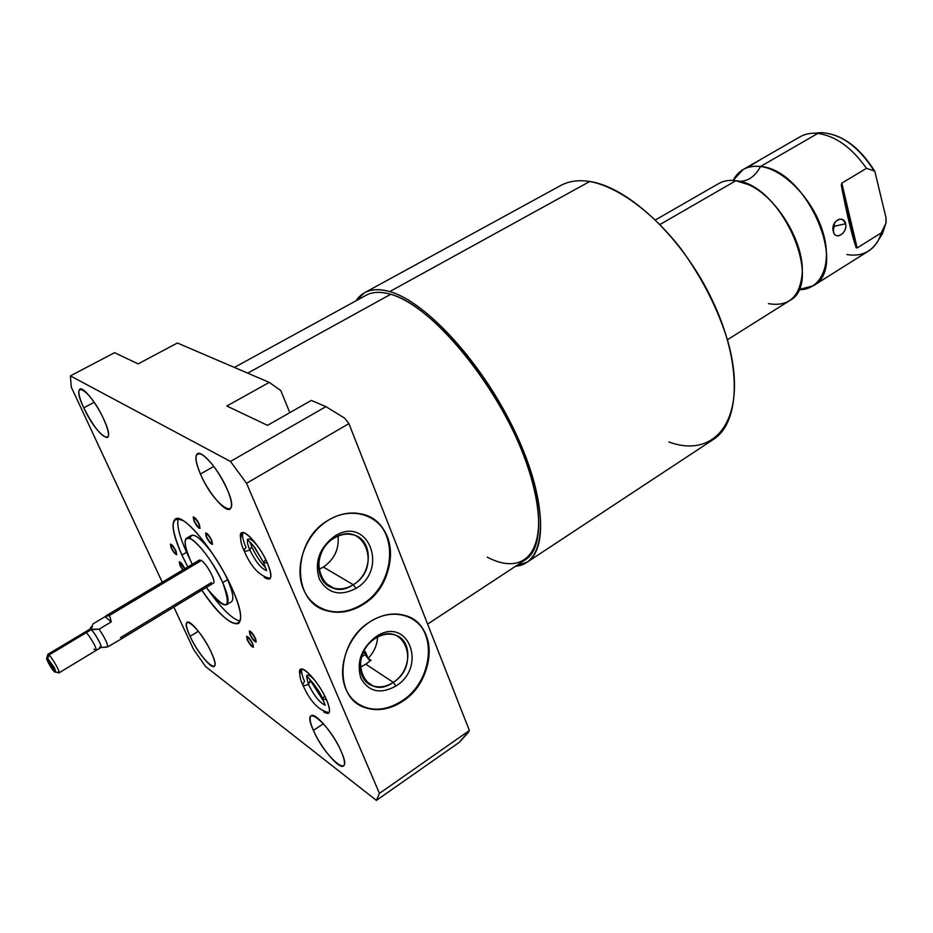 <?xml version="1.0" encoding="UTF-8"?>
<svg xmlns="http://www.w3.org/2000/svg" width="933" height="933" viewBox="0 0 933 933"><rect width="100%" height="100%" fill="white"/><g stroke="black" fill="none" stroke-linecap="round" stroke-linejoin="round"><path stroke-width="1.4" d="M289.801 412.654L280.798 390.577L269.264 382.378L177.387 343.006L138.131 363.882L114.549 352.686L138.131 363.882L177.387 343.006L269.264 382.378L280.798 390.577L289.801 412.654M468.319 732.487L469.381 730.516L348.93 423.617L344.79 418.229L325.92 406.648L311.319 400.397L267.526 425.355L226.847 406.03L267.526 425.355L311.319 400.397L325.92 406.648L344.79 418.229L348.93 423.617L246.534 483.306L230.463 461.438L325.92 406.648L230.463 461.438L70.395 375.882L71.281 387.09L162.249 582.215L71.281 387.09L70.395 375.882L230.463 461.438L246.534 483.306L379.451 793.377L469.381 730.516L348.93 423.617L246.534 483.306L379.451 793.377L469.381 730.516L459.234 742.365L468.319 732.487M234.381 367.427L365.748 295.469C372.29 291.772 380.617 291.376 390.717 294.292L247.723 373.142L390.717 294.292C425.075 303.878 477.824 360.161 509.908 424.375C542.201 488.589 547.053 545.817 525.594 559.66L427.617 624.107M527.308 562.063L515.704 566.168C546.12 564.15 550.202 509.978 518.491 439.303C487.108 368.663 427.536 301.826 389.726 291.597C374.18 287.341 362.937 290.408 356.009 300.799L364.406 292.834C371.042 289.078 379.486 288.67 389.726 291.597L589.773 181.48C628.924 187.148 683.306 238.556 712.579 300.776C742.073 362.984 740.557 421.774 713.698 439.245L527.308 562.063C549.164 547.951 544.231 489.615 511.272 424.107C478.512 358.61 424.702 301.277 389.726 291.597L589.773 181.48C617.459 186.693 651.549 211.22 680.658 248.376C702.246 277.999 718.013 309.056 727.95 341.536C748.872 416.736 716.894 459.759 668.856 441.962M390.717 294.292C433.064 305.336 501.907 390.029 527.565 465.824C553.782 541.723 530.574 579.906 487.259 557.164M364.943 292.53L560.301 185.737C568.5 181.142 578.32 179.719 589.773 181.48M655.479 219.908L718.585 183.638C723.472 180.78 729.233 179.801 735.869 180.71L660.063 224.468L735.869 180.71C781.294 183.906 824.83 283.2 789.446 300.753L727.437 339.74M760.488 166.506C755.31 176.197 748.429 181.142 739.834 181.329L738.889 181.27L739.834 181.329C748.429 181.142 755.31 176.197 760.488 166.506C747.823 165.199 738.703 169.841 733.128 180.431L742.983 169.608C747.963 166.704 753.794 165.666 760.488 166.506L817.821 133.407L760.488 166.506C784.035 169.235 813.354 199.697 822.929 232.189C832.784 264.715 820.888 290.455 798.683 289.685L813.273 285.778C849.217 267.818 806.357 169.2 760.488 166.506M735.869 180.71L748.511 184.641C776.816 196.863 804.386 242.417 802.228 273.427C799.884 297.032 788.618 307.097 768.43 303.622M761.818 158.785L799.826 136.929C805.004 133.92 810.999 132.743 817.821 133.407L814.124 133.221L821.238 132.614C840.983 133.827 858.617 146.574 874.151 170.879L866.477 168.348C851.817 147.589 835.595 135.95 817.821 133.407C835.595 135.95 851.817 147.589 866.477 168.348L874.151 170.879C858.617 146.574 840.983 133.827 821.238 132.614L816.235 133.034L821.238 132.614C841.706 133.909 859.631 146.936 875.002 171.684M754.459 163.007L759.357 160.208M760.442 159.578L761.876 158.75M846.919 254.546C861.241 256.867 871.795 251.945 878.594 239.758L886.012 222.964L882.443 233.786L886.152 222.544L885.953 217.611L874.874 171.509L885.953 217.611L886.012 222.964L881.288 232.853L857.17 247.933L841.811 183.125L866.477 168.348L841.811 183.125L841.321 185.282C846.581 213.004 851.514 233.798 856.121 247.653L857.17 247.933L881.288 232.853C878.886 241.006 874.711 247.012 868.775 250.884L813.273 285.778M856.716 246.02L855.713 245.939L856.716 246.02M833.332 231.326C834.732 240.959 847.945 233.238 845.648 223.757C843.584 213.984 830.23 221.622 833.332 231.326L833.496 231.909C835.816 240.831 847.63 232.97 845.648 223.757L833.251 226.509L833.332 231.326L833.251 226.509L845.648 223.757C842.686 217.925 839 217.611 834.615 222.8L833.332 231.326M841.298 185.166L856.144 247.712L857.17 247.933L841.811 183.125L841.321 185.282L856.121 247.653C851.514 233.798 846.581 213.004 841.321 185.282L856.121 247.653M748.896 166.622L762.238 158.563M370.086 621.728C391.988 607.441 418.194 614.415 426.323 635.688C434.766 656.762 423.815 687.085 402.648 701.254C381.609 715.739 354.82 710.375 345.828 688.904C336.521 667.643 348.056 635.7 370.086 621.728C336.253 641.706 333.478 698.525 365.316 707.68C377.573 711.622 390.017 709.477 402.648 701.254C436.317 680.309 438.009 623.349 404.537 615.337C393.294 612.316 381.819 614.45 370.086 621.728M328.486 520.124C351.344 506.094 378.798 514.456 387.417 536.988C396.362 559.334 385.096 590.542 363.03 604.502C341.116 618.789 313.045 612.141 303.493 589.341C293.603 566.751 305.499 533.828 328.486 520.124C291.772 540.347 291.096 602.345 326.795 610.695C338.924 614.019 350.995 611.955 363.03 604.502C399.581 583.207 398.997 520.917 361.374 513.978C350.446 511.611 339.484 513.663 328.486 520.124M369.526 516.917C399.557 531.192 394.869 585.026 362.447 604.152L363.03 604.502L362.447 604.152C350.423 611.605 338.341 613.657 326.223 610.334L317.64 606.473C331.775 614.38 346.714 613.599 362.447 604.152C394.869 585.026 399.557 531.192 369.526 516.917M356.009 588.42C339.81 596.677 327.541 593.481 319.214 578.833C314.281 561.899 319.413 547.683 334.62 536.195C367.8 514.608 389.294 569.107 356.009 588.42L353.257 584.711C324.218 604.759 303.447 555.718 334.154 538.119L334.62 536.195C319.413 547.683 314.281 561.899 319.214 578.833C327.541 593.481 339.81 596.677 356.009 588.42C389.294 569.107 367.8 514.608 334.62 536.195L334.154 538.119C363.73 518.841 383.008 567.474 353.257 584.711L356.009 588.42M338.049 536.125C339.262 549.001 334.376 559.322 323.401 567.077L353.257 584.711C373.468 573.084 373.282 538.738 352.744 534.726C346.551 533.303 340.358 534.434 334.154 538.119C313.896 549.409 313.698 583.673 333.652 588.117C340.195 589.831 346.726 588.7 353.257 584.711L323.401 567.077L318.689 569.422L323.401 567.077C334.376 559.322 339.262 549.001 338.049 536.125M365.048 654.639L370.051 661.089L365.048 654.639L361.514 656.949L365.048 654.639L364.488 652.237L365.048 654.639M371.042 660.272L368.127 658.36L365.351 651.677L362.855 653.31L365.351 651.677L368.127 658.36L371.042 660.272L365.748 664.168L371.042 660.272M360.185 667.34L365.748 664.168L360.185 667.34M313.29 683.388L321.127 695.726L313.29 683.388M263.269 561.993L253.834 546.4L263.269 561.993M267.503 563.392C260.855 547.461 245.519 529.454 241.682 532.871L240.667 538.528C237.379 522.363 258.464 541.583 267.503 563.392C272.809 577.212 271.713 581.854 264.202 577.352L269.707 578.973C271.806 577.154 271.083 571.964 267.503 563.392M266.232 570.46C260.995 568.395 255.514 561.526 249.776 549.852L251.735 546.645L249.776 549.852C247.723 545.059 247.023 541.735 247.677 539.88C247.023 541.735 247.723 545.059 249.776 549.852C246.475 551.485 244.481 551.578 243.793 550.132C244.481 551.578 246.475 551.485 249.776 549.852C255.514 561.526 260.995 568.395 266.232 570.46M242.953 532.556C241.892 535.262 242.918 540.254 246.02 547.519L243.793 550.132C240.073 541.758 239.676 535.904 242.592 532.568M248.248 539.157C250.359 538.353 253.799 541.117 258.593 547.426M267.386 563.112L263.444 562.366L267.386 563.112M265.672 559.695L263.444 562.366L255.222 548.242C253.379 544.86 245.647 538.294 247.688 539.449M173.841 607.091L193.563 649.391L205.528 666.5L376.407 800.386L379.451 793.377L376.407 800.386L205.528 666.5L193.563 649.391L173.841 607.091M83.76 407.849C69.054 377.259 89.708 388.21 103.715 419.174C118.246 450.161 97.079 437.402 83.76 407.849L94.14 402.286L83.76 407.849C93.557 426.929 101.475 436.842 107.505 437.577C109.604 435.711 108.345 429.565 103.715 419.174C96.531 403.219 83.165 386.46 79.853 389.108C77.731 391.09 79.025 397.341 83.76 407.849M190.11 636.364C177.118 609.389 199.242 625.705 211.371 652.587C224.13 679.737 201.668 662.068 190.11 636.364L198.356 631.279L190.11 636.364C196.851 651.269 211.231 669.241 214.275 666.43C215.838 664.984 214.87 660.377 211.371 652.587C204.619 637.484 190.04 619.36 187.101 622.253C185.527 623.757 186.518 628.457 190.11 636.364M200.432 474.046C194.122 458.395 194.542 451.829 201.691 454.336C210.543 460.505 219.022 472.133 227.139 489.195C242.755 524.416 214.52 507.389 200.432 474.046L213.809 466.383L200.432 474.046C208.374 492.612 225.308 512.812 230.019 509.068C232.679 506.806 231.722 500.181 227.139 489.195C219.197 470.349 201.96 449.939 197.399 453.741C194.682 456.132 195.697 462.896 200.432 474.046M313.418 730.387C299.54 700.298 328.626 721.745 341.303 751.648C354.738 781.889 325.384 758.797 313.418 730.387L323.401 723.728L313.418 730.387C320.765 747.73 339.425 769.912 343.507 765.923C345.35 764.244 344.615 759.485 341.303 751.648C333.944 734.049 314.981 711.692 311.097 715.774C309.208 717.524 309.978 722.399 313.418 730.387M299.866 674.477C296.321 658.896 318.083 679.422 326.655 700.112C331.215 711.809 330.224 715.739 323.669 711.902L328.568 713.209C330.305 711.657 329.664 707.296 326.655 700.112C320.264 684.74 304.158 665.859 300.613 669.393L299.866 674.477M232.34 589.073C253.671 635.758 230.218 633.425 201.808 590.157C218.823 614.427 231.034 625.553 238.451 623.524C242.685 619.839 240.644 608.351 232.34 589.073C216.783 553.094 182.81 511.96 175.252 519.075C170.856 523.168 173.083 535.169 181.923 555.065C169.771 526.375 170.296 514.981 183.509 520.871C196.7 528.976 220.2 561.643 232.34 589.073M187.813 566.961L181.923 555.065L187.813 566.961M171.614 545.14C175.579 549.794 176.897 552.651 175.544 553.712C171.59 549.071 170.273 546.213 171.614 545.14L170.914 544.965C170.879 547.484 172.418 550.388 175.544 553.712L176.255 553.887C176.29 551.368 174.739 548.452 171.614 545.14M180.454 562.809L184.641 568.85L179.731 562.611C179.358 563.952 180.419 566.366 182.938 569.876C179.731 565.13 178.903 562.774 180.454 562.809M248.073 637.472C252.388 642.534 253.683 645.426 251.957 646.149C247.665 641.099 246.359 638.207 248.073 637.472L247.163 637.216C247.07 639.7 248.668 642.674 251.957 646.149L252.878 646.417C252.971 643.91 251.374 640.936 248.073 637.472M250.79 632.142C255.164 637.262 256.47 640.19 254.709 640.936C250.359 635.84 249.053 632.912 250.79 632.142L249.869 631.898C249.752 634.417 251.374 637.437 254.709 640.936L255.642 641.193C255.747 638.662 254.126 635.641 250.79 632.142M194.554 518.048C198.904 523.005 200.292 526.107 198.729 527.355C194.414 522.422 193.014 519.319 194.554 518.048L193.784 517.885C193.644 520.672 195.3 523.833 198.729 527.355L199.522 527.518C199.65 524.731 197.994 521.57 194.554 518.048M206.951 533.979C211.348 539.006 212.736 542.108 211.115 543.298C206.741 538.306 205.353 535.192 206.951 533.979L206.135 533.816C205.995 536.592 207.651 539.752 211.115 543.298L211.931 543.472C212.071 540.697 210.415 537.525 206.951 533.979M190.67 560.955L192.256 564.313L190.67 560.955C182.973 542.633 183.381 535.472 191.918 539.496C202.566 547.893 212.841 562.261 222.742 582.589L227.57 579.661C232.888 591.989 234.171 599.359 231.431 601.773L226.684 604.689C229.401 602.298 228.084 594.927 222.742 582.589C212.841 559.823 191.358 533.758 186.483 538.248C183.708 540.802 185.107 548.371 190.67 560.955M226.684 604.689C222.695 606.1 215.873 600.362 206.228 587.475C226.777 611.896 232.282 610.264 222.742 582.589L227.57 579.661L224.935 574.122L227.57 579.661C232.958 592.152 234.206 599.546 231.326 601.843M106.642 615.418L104.997 616.725L109.534 615.372L201.4 560.488L109.534 615.372L106.642 615.418L199.44 560.022L201.4 560.488C206.799 563.695 216.549 582.157 213.389 583.137M226.847 406.03L269.264 382.378L226.847 406.03M114.549 352.686L70.395 375.882L114.549 352.686M459.234 742.365L376.407 800.386L459.234 742.365M324.871 705.01C319.494 702.479 314.001 695.563 308.391 684.262L310.409 681.487L310.106 680.81L308.391 684.262L306.502 676.157L308.391 684.262C305.254 685.907 303.295 685.907 302.537 684.286C303.295 685.907 305.254 685.907 308.391 684.262C314.001 695.563 319.494 702.479 324.871 705.01M301.86 669.089C301.091 671.398 302 675.539 304.555 681.51L302.537 684.286C299.458 677.894 299.108 672.833 301.476 669.089M307.062 675.259C308.59 674.489 311.295 676.343 315.179 680.81M324.218 695.027L324.626 695.936L322.596 698.782L326.515 699.797L322.596 698.782C319.762 689.884 306.304 675.387 306.351 675.644M186.483 538.248L191.288 535.425C195.44 533.956 202.624 540.172 212.829 554.039C199.627 536.545 191.965 531.32 189.866 538.376M240.131 621.133C232.655 619.314 222.521 609.622 209.703 592.035C222.521 609.622 232.655 619.314 240.131 621.133M189.842 559.1L186.588 552.289C179.323 536.055 176.559 524.836 178.308 518.62C176.559 524.836 179.323 536.055 186.588 552.289L181.923 555.065L186.588 552.289L189.842 559.1M176.419 553.187L175.544 553.712L176.419 553.187M253.03 645.473L251.957 646.149L253.03 645.473M255.805 640.248L254.709 640.936L255.805 640.248M199.744 526.76L198.729 527.355L199.744 526.76M212.153 542.679L211.115 543.298L212.153 542.679M104.449 647.374L107.762 646.861L120.835 639.21L107.762 646.861C107.447 643.187 104.554 637.297 99.073 629.192L111.272 621.879L109.534 615.372L111.272 621.879L104.997 616.725L92.868 623.967L91.469 629.262L89.696 629.53M120.392 637.682L211.383 582.6M201.4 560.488C206.764 563.672 216.479 581.982 213.424 583.113L120.8 639.245M92.868 623.967L104.997 616.725L111.272 621.879L99.073 629.192L91.469 629.262L92.868 623.967M99.633 646.907L100.577 647.514C103.621 648.82 95.201 632.936 91.154 629.74L99.073 629.192C104.554 637.297 107.447 643.187 107.762 646.861L101.79 647.444M57.788 672.203L59.001 672.868C60.575 672.483 52.47 658.022 48.983 654.978L91.154 629.74C94.816 632.621 102.735 646.977 100.951 647.49L102.129 647.467M89.871 629.192L91.154 629.74L48.983 654.978L47.805 654.348L89.871 629.192M47.012 657.45L47.676 655.001L48.983 654.978L47.63 658.733L46.662 658.733L54.592 671.853C57.251 673.859 50.639 661.404 47.63 658.733L48.983 654.978C53.076 658.581 62.01 675.434 58.394 672.705L55.852 672.133M47.63 658.733C50.965 661.73 57.834 675.154 54.149 671.48C50.814 668.46 44.003 655.164 47.63 658.733M375.276 638.44C356.604 649.578 355.228 680.962 373.013 685.883C379.661 687.948 386.414 686.77 393.283 682.35L365.748 664.168L393.283 682.35C411.908 670.909 412.957 639.478 394.671 634.906C388.338 633.122 381.865 634.3 375.276 638.44C403.651 618.871 421.833 664.739 393.283 682.35L395.989 686.023C427.92 666.29 407.651 614.894 375.824 636.796L375.276 638.44L375.824 636.796C361.234 648.353 356.254 662.15 360.873 678.186C368.745 691.913 380.454 694.525 395.989 686.023L393.283 682.35C365.409 702.607 345.851 656.412 375.276 638.44M377.597 637.076C377.154 645.123 373.993 652.225 368.127 658.36C373.993 652.225 377.154 645.123 377.597 637.076M402.065 700.858C431.967 682.023 437.997 632.772 411.745 618.381C437.997 632.772 431.967 682.023 402.065 700.858L402.648 701.254L402.065 700.858C389.434 709.08 376.99 711.214 364.733 707.284L357.269 703.47C371.054 711.879 385.982 711.016 402.065 700.858M395.989 686.023C380.454 694.525 368.745 691.913 360.873 678.186C356.254 662.15 361.234 648.353 375.824 636.796C407.651 614.894 427.92 666.29 395.989 686.023M846.219 201.715L845.345 202.251L846.219 201.715M199.359 524.404C196.933 519.646 194.904 517.185 193.259 517.022L193.959 521.022C196.373 525.769 198.402 528.23 200.035 528.393L199.359 524.404M211.791 540.405C209.342 535.589 207.289 533.105 205.622 532.941L206.286 536.907C208.735 541.7 210.788 544.184 212.456 544.347L211.791 540.405M255.572 638.545C253.1 633.764 251.024 631.268 249.356 631.058L249.951 634.557C252.411 639.327 254.487 641.822 256.167 642.032L255.572 638.545M252.796 643.805C250.347 639.082 248.306 636.598 246.65 636.388L247.257 639.828C249.694 644.551 251.747 647.024 253.391 647.245L252.796 643.805M184.851 568.733C182.565 564.325 180.699 562.016 179.253 561.818L179.952 565.375L182.728 569.993M176.022 551.076C173.748 546.668 171.882 544.359 170.436 544.161L171.147 547.788C173.421 552.196 175.287 554.494 176.734 554.692L176.022 551.076M93.988 649.1C96.834 651.77 96.962 650.289 94.373 644.633C88.67 634.557 85.509 630.836 84.891 633.484M55.84 672.145L54.324 667.585L46.965 657.485M737.082 180.909L748.511 184.641M802.228 273.427C801.937 280.297 801.179 284.635 799.954 286.443M743.379 169.386L754.622 162.913M878.594 239.758L882.443 233.786L886.187 222.427M833.496 231.909L833.251 226.509L834.615 222.8M265.392 567.416C260.435 562.366 255.969 555.636 251.992 547.239L249.986 542.003M270.302 578.367C259.945 576.536 251.199 567.322 244.061 550.727M266.616 570.576L263.724 563.007M323.693 701.406L309.243 678.688M329.104 712.614C318.853 710.689 310.094 701.476 302.828 684.95M325.255 705.278L322.923 699.505M91.434 626.463L89.895 629.18M59.001 672.868L100.951 647.49M365.211 680.612L373.013 685.883M365.316 707.68L364.733 707.284M333.652 588.117L324.696 582.693M849.881 217.144L849.007 217.681M835.373 226.031L833.262 227.325"/></g></svg>
